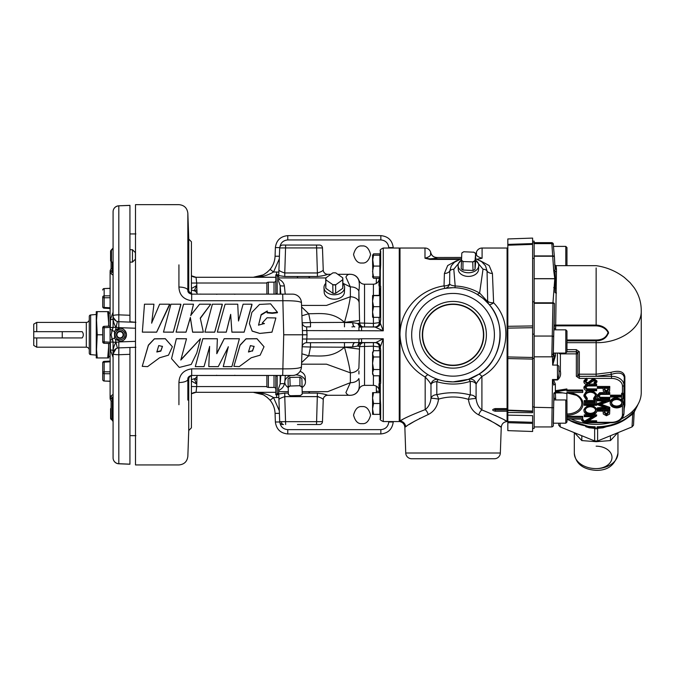 <?xml version="1.0" encoding="UTF-8"?>
<svg xmlns="http://www.w3.org/2000/svg" width="675" height="675" viewBox="0 0 675 675"><rect width="100%" height="100%" fill="white"/><g stroke="black" fill="none" stroke-linecap="round" stroke-linejoin="round"><path stroke-width="1.01" d="M254.112 346.309L252.475 350.772L248.543 351.743M252.475 351.135L254.112 346.435L250.391 345.617L248.468 352.012L252.475 350.772M239.237 366.626L251.235 357.775L260.137 355.177L264.018 346.739L256.956 338.757L246.038 338.901L240.038 345.338L233.887 366.356L239.237 366.626M264.018 346.739L256.956 338.673L246.038 338.808L240.038 345.102L233.887 366.356M147.589 366.626L159.578 357.775L168.488 355.177L172.37 346.739L165.307 338.757L154.398 338.901L148.39 345.338L142.239 366.356L147.589 366.626M172.37 346.739L165.307 338.673L154.398 338.808L148.39 345.102L142.239 366.356M277.408 312.238L270.624 303.851L259.538 304.425L251.868 312.373L249.404 323.57L252.172 331.054L259.774 333.408L271.974 332.125L275.873 317.959L267.038 317.79L262.246 323.013L264.406 323.527L258.542 325.114L261.141 314.575L267.292 310.989L267.114 312.365L272.253 312.837L277.408 312.238M267.114 312.365L267.114 312.871L272.261 313.335L277.408 312.744L277.417 312.12M249.404 323.57L252.172 331.138L259.774 333.433L271.974 332.184L275.873 317.959M200.458 338.782L180.807 360.053L186.511 338.749L176.369 338.757L171.551 358.67L179.288 367.445L191.219 364.441L196.771 353.017L200.458 338.732L180.824 359.767M186.511 338.749L176.369 338.673L171.551 358.67M160.827 351.135L162.464 346.427L158.743 345.592L156.819 352.004L160.827 351.135M162.456 346.3L160.827 350.772L156.895 351.743M453.043 304.087A30.704 30.704 0 0 0 422.339 334.792A30.704 30.704 0 0 0 453.043 365.496A30.704 30.704 0 0 0 483.747 334.792A30.704 30.704 0 0 0 453.043 304.087M453.043 365.192A30.4 30.4 0 0 1 422.643 334.792A30.4 30.4 0 0 1 453.043 304.391A30.4 30.4 0 0 1 483.443 334.792A30.4 30.4 0 0 1 453.043 365.192M453.043 368.145A33.353 33.353 0 0 1 419.698 334.792A33.353 33.353 0 0 1 453.043 301.438A33.353 33.353 0 0 1 486.397 334.792A33.353 33.353 0 0 1 453.043 368.145M362.07 406.595C358.037 406.105 355.193 408.949 353.548 415.117C355.193 421.276 358.037 424.119 362.07 423.63C366.095 424.119 368.938 421.276 370.592 415.117C368.938 408.949 366.095 406.105 362.07 406.595M362.07 245.953C358.037 245.472 355.193 248.307 353.548 254.475C355.193 260.643 358.037 263.478 362.07 262.997C366.095 263.478 368.938 260.643 370.592 254.475C368.938 248.307 366.095 245.472 362.07 245.953M507.828 271.181L507.828 238.95L532.617 238.089L532.617 411.067L507.828 410.122L507.828 271.181M507.828 244.392L532.617 243.591L532.617 244.392L507.828 245.227M574.518 432.751L581.816 440.581L596.135 441.695L610.445 440.581L617.743 432.751M566.958 419.462L591.435 427.402L595.097 426.786L595.443 428.743L596.818 428.743L597.164 426.786L600.834 427.402C613.853 426.229 624.223 421.748 631.952 413.952L633.26 412.045L633.352 413.826L634.044 412.99A43.386 30.679 180 0 1 633.352 413.826M558.74 425.098L558.647 423.191L558.74 425.174L560.225 426.921L594.65 440.969L597.62 440.969L632.036 426.921L633.521 425.174L634.179 412.163L638.221 403.962M606.563 426.676L603.037 427.807L597.62 428.355L596.86 427.418M596.818 428.743A43.386 30.679 180 0 1 596.135 428.752A43.386 30.679 180 0 1 595.443 428.743M634.044 412.99L634.804 410.468M565.793 399.954L566.958 401.11L566.958 422.027L565.793 423.191L565.793 399.954L553.821 399.954L553.247 423.191L565.793 423.191M565.793 329.83L566.958 330.995L566.958 351.911L565.793 353.076L565.793 329.83L553.821 329.83L553.247 353.076L565.793 353.076M565.793 265.663L565.793 246.392L566.958 247.556L566.958 265.663M555.373 392.892A1.485 1.477 -167.9 0 0 553.939 394.048L553.939 394.048A1.485 1.477 -167.9 0 0 553.905 394.327L554.141 399.262A1.485 1.055 180 0 1 555.626 398.25L555.626 399.954M562.781 392.892L555.39 392.892L555.626 398.25M555.626 267.992C555.812 264.516 556.099 264.954 556.478 269.317L555.626 329.83M565.793 246.392L553.466 246.392M554.614 264.786L555.93 265.663L596.135 265.663C606.445 267.131 615.845 271.055 624.324 277.417L630.096 282.665L634.146 287.685C638.888 294.629 641.25 302.332 641.25 310.778L641.25 392.462A45.115 31.902 180 0 1 621.818 418.694M610.377 422.736A45.115 31.902 180 0 1 571.202 419.057M641.25 310.778C641.874 327.822 620.241 343.119 596.135 342.681L596.135 374.195L611.01 372.347C619.287 370.102 623.903 371.571 624.864 376.743L624.864 405.143L624.198 408.569M582.744 420.913L581.732 420.694L582.744 419.656M551.812 356.214L552.96 303.286L534.161 303.286L534.161 278.665L554.774 278.665L553.686 270.422A1.485 1.088 -2.9 0 1 554.96 270.92L554.993 268.068M551.846 425.959L552.479 379.519L553.601 379.983L555.356 384.126A1.485 1.055 0 0 0 553.863 385.138L552.479 379.519L557.508 379.519L557.407 365.082L558.892 366.128L558.9 370.356C559.339 373.469 558.875 376.523 557.508 379.519L557.508 379.983L553.601 379.983A1.485 0.768 -53.1 0 0 553.036 380.523M90.636 354.628L90.636 314.963A1.485 1.485 0 0 0 89.277 316.44L89.277 353.143A1.485 1.485 0 0 0 90.636 354.628L96.272 355.118L97.234 334.792L102.718 334.792M97.234 334.792L96.272 314.466L90.636 314.963M132.46 249.716L135.388 252.644L135.388 259.183L132.46 262.111L132.46 249.716L129.938 249.716M380.168 346.064A4.463 4.067 175.3 0 0 380.168 346.056L380.658 349.962L380.658 383.341L379.721 375.789M380.658 256.466L380.658 264.794L380.658 250.965L380.658 255.226L379.865 255.226L379.865 266.085L373.545 266.085L372.575 258.12M379.949 276.944L373.545 276.944L372.575 271.51L373.545 266.085M135.886 233.921L129.938 233.955L135.886 233.921M135.886 322.304L129.938 321.747M135.886 347.279L129.938 347.49L135.886 347.279M129.938 347.836L129.938 354.324L118.817 354.729L118.817 463.708L129.938 464.164L129.938 354.324M129.938 435.637L135.886 435.662L129.938 435.637M120.015 329.813A4.987 4.987 0 0 0 115.037 334.792A4.987 4.987 0 0 0 120.015 339.778A4.987 4.987 0 0 0 125.002 334.792A4.987 4.987 0 0 0 120.015 329.813M113.358 317.579L116.075 320.929M113.079 319.385L113.079 327.375L110.363 327.704L110.363 319.621L113.079 312.196M129.938 205.419L118.783 205.807A5.948 5.948 0 0 0 113.079 211.748A5.948 5.881 0 0 1 118.817 205.875L118.817 314.854L129.938 315.267L129.938 205.352L118.783 205.807A5.948 5.948 0 0 0 113.079 211.748L113.079 315.765A5.948 0.911 -0 0 1 118.817 314.854L118.817 321.713A5.948 5.948 0 0 1 113.079 315.765L113.273 317.275M111.097 418.719L112.286 418.745L112.286 400.942L113.079 400.823L111.097 401.068L111.097 418.719L113.079 421.521L113.079 457.836A5.948 5.948 0 0 0 118.783 463.784L118.817 463.708A5.948 5.881 -0 0 1 113.079 457.836L113.079 342.217L110.363 341.879L110.101 340.723L110.101 271.578A2.978 2.573 -86.1 0 0 112.286 268.65L113.079 268.76L112.286 268.65L112.286 262.111M111.645 337.871L112.286 339.247L110.101 340.386L110.101 329.198L112.286 330.345L111.097 334.792L113.079 327.375L111.645 331.72L112.286 330.345L114.48 331.661L115.602 329.847M112.286 268.65L111.097 268.515L111.097 261.579M112.877 340.689L113.079 342.217L115.948 342.217L115.484 339.373L114.657 338.377A6.446 6.446 0 0 0 115.484 339.373L120.015 341.238A6.446 6.446 0 0 0 126.461 334.792A6.446 6.446 0 0 0 114.657 331.214M120.015 341.238C123.069 341.609 125.213 339.457 126.461 334.792C125.213 330.134 123.069 327.983 120.015 328.345L115.484 330.21L117.383 321.486M110.236 361.066L104.127 361.395A1.485 1.485 0 0 0 102.718 362.88A1.485 1.485 0 0 1 104.127 361.395L104.153 362.137A1.485 0.743 180 0 0 102.718 362.88L102.718 372.549A1.485 1.164 0 0 0 104.153 373.714L104.153 380.919A1.485 1.384 180 0 1 102.718 379.544A1.485 1.485 0 0 0 104.136 381.029L110.219 381.291M104.136 361.758A1.485 1.122 0 0 1 104.153 361.758L107.258 361.589M104.127 308.188A1.485 1.485 0 0 1 102.718 306.703A1.485 0.743 0 0 0 104.153 307.446L104.127 308.188L110.236 308.526M110.202 288.402L104.136 288.562A1.485 1.485 0 0 0 102.718 290.048A1.485 1.384 0 0 1 104.153 288.664L104.153 307.446L110.202 307.775M110.101 313.099L108.667 313.099L108.599 326.16M108.599 343.432L108.667 356.484L110.101 356.484M115.062 334.792A4.961 4.961 0 0 1 120.015 329.839A4.961 4.961 0 0 1 124.976 334.792A4.961 4.961 0 0 1 120.015 339.753A4.961 4.961 0 0 1 115.062 334.792M119.88 331.298L116.918 333.003A3.578 3.578 0 0 0 120.015 338.369A3.578 3.578 0 0 0 123.12 333.003L120.015 331.214L116.918 333.003L116.918 336.58L120.015 338.369L123.12 336.58L123.12 333.003L121.568 332.108A3.097 3.097 0 0 0 116.918 334.792A3.097 3.097 0 0 0 121.568 337.475A3.097 3.097 0 0 0 121.568 332.108L120.015 331.214A3.578 3.578 0 0 0 116.918 333.003L116.918 336.58L120.015 338.369L123.12 336.58L123.12 333.087M459.186 259.411L429.907 259.411L424.988 258.221L424.988 248.029L399.997 248.029L399.997 420.955C403.777 418.416 412.163 414.644 425.174 409.615C428.465 407.152 430.405 403.397 430.988 398.351A5.948 4.607 180 0 1 436.809 394.698C447.981 391.998 459.135 392.074 470.273 394.942A5.948 4.624 180 0 1 476.094 398.613C476.702 403.692 478.642 407.472 481.908 409.953C496.69 415.977 505.077 419.825 507.085 421.504L507.085 411.202L495.188 411.202C491.864 410.375 491.864 409.506 495.188 408.603L507.085 408.603L507.085 248.029L482.093 248.029A5.948 5.948 0 0 0 476.272 252.737A5.948 5.948 0 0 1 475.639 254.416M461.312 258.643L454.368 262.322L451.305 265.798L449.778 271.038L449.626 283.88C450.039 284.884 451.896 285.593 455.186 285.998L454.942 287.727L453.043 287.693A47.098 47.098 0 0 1 500.15 334.792A47.098 47.098 0 0 1 453.043 381.898L468.34 379.342L478.676 374.313C501.458 361.42 507.575 324.447 489.063 304.442L484.178 299.455M399.997 421.63C402.933 422.398 404.553 424.271 404.848 427.267L405.641 426.769L404.848 427.267L405.743 453.001A5.948 5.948 0 0 0 411.691 458.747L494.404 458.747A5.948 5.948 0 0 0 500.344 453.001L501.247 427.3C500.47 426.102 492.978 421.968 478.769 414.897C472.956 411.902 469.505 406.721 468.416 399.364C458.485 396.284 448.538 396.191 438.564 399.102C437.493 406.434 434.042 411.581 428.203 414.543C416.205 420.154 408.679 424.229 405.641 426.769L406.78 426.018M482.127 297.743L476.626 294.022A5.948 2.666 120 0 0 479.604 293.077C482.296 295.473 487.983 302.721 487.671 300.839L487.055 271.038L485.528 265.798L481.646 261.681L475.639 258.685M409.252 424.432L414.931 421.023M419.445 418.576L420.019 418.281M487.477 419.006L491.324 421.124M493.484 422.381L501.247 427.3C501.677 423.841 503.626 421.934 507.085 421.563M424.988 248.029A5.948 5.948 0 0 1 430.81 252.737L430.81 252.788C429.578 253.041 433.46 255.817 424.988 258.221L429.907 258.829L460.73 258.829M380.658 413.125L380.658 404.798L380.658 418.618L380.185 414.357L380.312 418.686L380.16 414.357L373.545 414.357L372.575 408.932L373.545 403.498L372.575 398.073L373.545 392.648L372.575 392.648L372.575 414.357L373.545 414.357M379.949 392.648L379.865 414.357L380.658 414.357L380.658 418.618M379.848 378.498L379.797 377.477M379.443 392.648L379.35 391.103C378.903 387.602 376.92 385.687 373.402 385.366L364.542 385.366C361.842 385.501 359.969 386.826 358.94 389.332C357.387 393.086 354.577 395.069 350.519 395.28M380.658 404.798L379.35 383.375C378.827 383.459 378.827 385.425 379.35 389.281M379.223 350.713L379.544 344.545M379.384 321.764L379.544 325.038M373.402 295.329L373.402 284.226L364.542 284.226A5.948 5.948 0 0 1 358.94 280.26L358.872 280.581C359.488 283.213 359.488 286.715 358.872 291.085L359.623 323.004L373.402 323.409L379.35 322.591L379.072 317.351M380.168 323.527A4.463 4.067 4.7 0 0 380.168 323.519L380.658 319.621L380.658 286.242L379.654 295.312M380.16 345.912L380.185 346.132C379.477 345.845 381.097 343.609 375.84 342.554L361.572 342.554L361.572 338.766L383.282 338.766L380.312 346.984A4.463 4.455 32.9 0 0 375.848 342.546L383.282 338.766L383.282 421.554L399.254 421.554L399.254 248.029L383.282 248.029L383.282 330.817L375.713 327.383M278.927 399.583L278.724 393.972L284.766 393.103L284.766 396.622C281.18 397.769 279.231 398.756 278.927 399.583L279.695 421.664A2.978 2.978 0 0 0 282.665 424.533A2.978 2.978 0 0 1 279.695 421.664L322.473 421.664A2.978 2.978 0 0 1 319.503 424.533L297.439 424.533M268.363 375.452L268.363 387.425L266.87 387.02L266.87 375.452M266.87 294.14L266.87 282.563L268.363 282.167L268.363 294.14M290.95 375.452A10.319 7.298 180 0 0 284.816 381.898A10.319 7.298 180 0 0 288.048 387.433M285.466 375.452A10.125 7.155 180 0 0 285.263 375.983L284.816 381.898M325.747 283.382A10.319 7.298 -0 0 0 323.983 287.693L324.186 292.25A10.125 7.155 -0 0 0 327.147 297.084A10.125 7.155 -0 0 0 338.032 298.679A10.125 7.155 -0 0 0 344.419 292.25L344.621 287.693A10.319 7.298 -0 0 0 342.858 283.382M323.983 287.693A10.319 7.298 -0 0 0 327.004 292.629A10.319 7.298 -0 0 0 338.099 294.249A10.319 7.298 -0 0 0 344.621 287.693M187.844 269.494L187.844 213.815L187.844 290.225L188.738 290.233L188.738 238.705L187.844 213.258C187.178 208.01 184.207 205.132 178.926 204.652L135.489 204.643L135.489 464.94L178.926 464.94C184.207 464.451 187.178 461.582 187.844 456.325L188.738 430.878L188.738 379.35L187.844 379.367C187.642 377.401 188.924 376.093 191.683 375.452L292.537 375.452L282.698 375.452L283.719 334.792L302.569 334.792L302.147 322.557A4.463 4.463 0 0 0 306.602 326.86L307.032 334.792L306.602 342.723L361.572 342.554M380.202 322.988L383.282 330.817L302.425 330.581M274.016 294.14L274.016 282.167L268.363 282.167M275.797 389.205A1.789 1.789 0 0 0 274.016 387.425L268.363 387.425M278.724 393.972L278.648 391.652L278.758 394.782L275.797 394.782L275.797 375.452M274.016 282.167A1.789 1.789 0 0 0 275.797 280.378M217.536 375.502L217.62 375.502A2.978 2.978 0 0 1 217.08 375.452L217.097 375.452A2.978 2.978 0 0 0 217.62 375.502L217.62 375.452M219.898 375.502L220.556 375.452M191.413 283.061L196.703 283.019L196.898 289.592L195.007 290.933L191.413 290.005M195.007 290.933L197.007 292.882L197.058 294.14M191.059 375.502L188.966 377.57L188.738 379.35M188.966 378.017L188.966 377.57M188.966 292.022L188.966 293.034L188.966 291.566L192.215 294.14M188.738 290.233L188.966 291.566M188.738 239.077L191.413 241.76L191.413 294.131M191.413 375.46L191.413 427.832L188.738 430.507M188.435 379.358L188.435 377.207M188.435 292.385L188.435 290.233M428.296 374.87A5.948 1.671 -58.3 0 0 425.174 377.038C409.455 367.841 401.068 353.759 399.997 334.792C400.081 309.479 420.069 289.482 444.032 285.871L444.403 273.442A5.948 4.21 0 0 0 449.778 271.038A4.463 3.156 0 0 1 453.811 269.232L461.185 260.255A10.319 7.298 0 0 0 458.114 265.022A10.319 7.298 0 0 0 458.097 265.697L458.266 269.46A10.159 7.18 0 0 0 468.264 276.413A10.159 7.18 0 0 0 478.55 269.679A10.159 7.18 0 0 0 478.567 269.46A10.159 7.18 0 0 0 478.575 269.241M458.097 265.697A10.319 7.298 0 0 0 468.256 272.767A10.319 7.298 0 0 0 478.718 265.916A10.319 7.298 0 0 0 478.735 265.697A10.319 7.298 0 0 0 475.639 260.255M111.198 419.479L110.599 418.635L110.599 408.712L111.097 408.012M111.468 262.111L111.468 249.716L110.599 250.957L110.599 260.871L111.468 262.111L113.079 262.111M89.277 319.359L89.277 350.224M36.728 347.178L33.75 345.457L33.75 337.93L36.728 337.93L36.728 347.178L86.307 347.178A2.978 2.978 0 0 1 89.277 350.148M33.75 337.93L33.75 324.127L36.728 322.414L86.307 322.414A2.978 2.978 0 0 0 89.277 319.435M36.728 322.414L36.728 331.661L82.181 331.661C83.683 333.745 83.683 335.838 82.181 337.93L36.728 337.93M217.367 338.757L202.829 338.673L195.303 366.635L204.027 366.635L209.613 346.672L208.786 366.635L218.261 366.635L228.285 346.967L223.231 366.635L231.888 366.635L239.389 338.749L224.218 338.749L216.802 353.7L217.367 338.757L202.829 338.766L195.303 366.635M239.389 338.749L224.218 338.664L216.802 353.278M228.285 346.697L223.231 366.635M209.613 346.41L208.786 366.635M187.844 400.089L187.844 379.367A8.927 3.274 180 0 1 178.926 382.523C179.314 374.617 183.566 370.06 191.683 368.862L282.698 368.862C294.072 368.955 300.324 368.28 301.455 366.837L302.569 334.792L301.455 366.837A8.927 8.927 0 0 1 292.537 375.452M283.719 334.792L282.698 294.14L292.537 294.14L277.349 294.14M302.147 322.557L301.455 302.754C300.316 301.312 294.064 300.637 282.698 300.729L191.683 300.729C183.549 299.506 179.297 294.958 178.926 287.061A8.927 3.274 -0 0 1 187.844 290.225C187.642 292.182 188.916 293.49 191.683 294.14L282.698 294.14M217.342 332.125L226.26 332.184L230.673 314.795L231.896 332.168L244.139 332.168L251.952 304.889L251.952 304.206L243.084 304.206L238.511 321.005L237.743 304.206L225.096 304.206L217.342 332.125L226.26 332.125L230.673 314.339L231.896 332.108L244.139 332.108L251.952 304.206M204.922 332.125L214.701 332.184L222.278 304.889L222.278 304.206L212.372 304.206L204.922 332.125L214.701 332.125L222.278 304.206M163.477 332.125L173.247 332.184L180.832 304.889L180.832 304.206L170.927 304.206L163.477 332.125L173.247 332.125L180.832 304.206M176.091 332.125L186.022 332.184L190.367 317.832L192.62 332.184L203.352 332.184L200.273 318.085L210.743 304.206L199.581 304.206L190.806 315.284L193.497 304.206L183.592 304.206L176.091 332.125L186.022 332.125L190.367 317.444L192.62 332.125L203.352 332.125M190.806 315.723L193.497 304.206M200.273 318.457L210.743 304.206M142.349 332.125L156.634 332.184L169.619 304.889L169.619 304.206L159.637 304.206L151.689 322.928L153.942 304.206L144.475 304.206L142.349 332.125L156.634 332.125L169.619 304.206M151.689 323.19L153.942 304.206M262.246 323.004L264.398 323.663M258.542 325.223L261.115 315.098L267.275 311.268M33.75 331.661L36.728 331.661M372.575 295.473L372.575 301.16L373.545 295.642L372.575 295.481L379.865 295.312L379.865 317.351L373.545 317.351L372.575 312.01L373.545 306.669L372.575 301.16L372.575 317.191L373.545 317.351M379.865 295.642L373.545 295.642M379.865 306.669L373.545 306.669M373.039 255.226L373.545 253.859L379.865 253.859L379.865 255.226L372.575 255.226L372.575 260.66L373.545 255.226M372.575 276.455L372.575 276.944L373.545 276.944M373.545 253.859L372.575 255.226M379.35 278.311L373.545 278.311L372.651 276.944M472.753 261.875L473.006 270.473L462.974 270.042L462.974 261.554L472.753 261.875A8.412 5.948 180 0 0 475.04 260.44L475.639 253.631L475.639 262.119L475.023 269.215L475.04 260.44M475.639 253.631A8.556 6.05 180 0 0 473.858 252.205L463.826 251.767A8.556 6.05 180 0 0 461.81 253.032L461.194 268.616A8.556 6.05 180 0 0 462.974 270.042M463.227 261.461A8.412 5.948 180 0 1 461.211 259.841M473.605 252.096A8.412 5.948 180 0 1 475.622 253.707M461.793 253.108A8.412 5.948 180 0 1 464.079 251.682M475.023 269.215A8.556 6.05 180 0 1 473.006 270.473M475.023 260.727A8.556 6.05 180 0 1 473.006 261.984M462.974 261.554A8.556 6.05 180 0 1 461.194 260.128M507.085 408.603L507.085 411.202M197.007 376.701L195.007 378.65L196.898 380L197.058 375.452M191.413 379.586L195.007 378.65M200.939 294.089A12.395 12.395 0 0 0 199.834 294.14L200.931 294.089A12.395 12.395 0 0 0 200.931 294.089L200.939 294.14M199.69 294.14L266.811 294.14M196.898 289.592L197.007 292.882M191.413 288.562L196.754 285.525L194.13 290.933M275.797 277.282L196.037 277.282L191.413 275.788A7.931 7.931 90 0 0 196.037 277.282L196.703 283.019L266.87 283.019M191.059 294.089L191.616 294.089M191.616 375.502L192.215 375.452M191.413 381.021L196.754 384.058L196.703 386.564L191.413 386.53M266.87 386.564L196.703 386.564L196.037 392.31A7.931 7.931 90 0 0 191.413 393.795L196.037 392.31L275.797 392.31M194.13 378.65L196.754 384.058L196.898 380M199.69 375.452L199.834 375.452A12.395 12.395 0 0 0 200.939 375.502L200.939 375.452M191.683 300.729L191.683 294.14M191.683 375.452L191.683 368.862M266.87 375.494L200.812 375.502M234.681 294.14L234.36 294.14A2.978 2.978 0 0 0 233.82 294.089L233.82 294.14M307.032 334.792L302.569 334.792L301.455 302.754A8.927 8.927 0 0 0 292.537 294.14M230.892 375.452L231.542 375.502M233.82 375.452L233.82 375.502A2.978 2.978 0 0 0 234.36 375.452A2.978 2.978 0 0 1 233.82 375.502L234.951 375.275M279.315 258.795L273.552 272.017C267.106 275.729 260.348 277.484 253.268 277.282C259.343 277.493 264.954 274.843 270.11 269.333C273.198 265.511 274.852 261.141 275.071 256.23L275.375 247.598C276.353 240.351 280.479 236.36 287.761 235.634L380.843 235.634C388.125 236.36 392.251 240.351 393.23 247.598L393.247 248.029M257.546 276.86L253.268 277.282L263.317 274.835L267.334 272.143M269.511 270.025L270.059 269.401M271.603 267.283L272.784 265.224M274.463 260.643L274.885 258.398M276.952 294.14A8.429 2.008 106.6 0 0 277.18 293.709L277.847 294.14M275.797 294.14L275.797 274.801L278.758 274.801L278.606 279.028C281.922 280.665 283.837 282.935 284.369 285.837L285.213 294.14M301.911 315.782L308.72 313.748L310.5 322.557L344.478 322.388C332.556 311.546 320.642 313.757 308.72 313.748L301.598 306.939M302.096 322.819L310.5 322.557L310.5 326.86L306.534 326.86M277.847 375.452L277.18 375.874A8.429 2.008 73.4 0 0 276.952 375.452M301.911 353.801L308.72 355.835C320.642 355.826 332.556 358.045 344.469 347.203L310.5 347.034L308.72 355.835L301.598 362.652M310.5 342.723L310.5 347.034L302.096 346.764M393.247 421.554L393.23 421.993C392.251 429.241 388.125 433.232 380.843 433.949L287.761 433.949C280.479 433.232 276.353 429.241 275.375 421.993L275.071 413.362C274.852 408.442 273.198 404.08 270.11 400.25C264.954 394.74 259.343 392.099 253.268 392.31L263.317 394.757L267.334 397.448M269.511 399.558L270.059 400.191M271.603 402.308L272.784 404.367M274.463 408.94L274.885 411.185M257.546 392.732L253.268 392.31C260.348 392.099 267.106 393.854 273.552 397.567L279.315 410.797M379.35 278.37L376.372 278.311M276.623 274.801L276.623 272.017L273.552 272.017L270.11 269.333M280.842 294.14L280.15 285.652L278.539 280.977L278.606 279.028M275.797 293.363L277.18 293.709L277.18 275.535L278.691 276.59M275.797 394.782L278.758 394.782M278.691 393.002L277.18 394.057L277.18 375.874L275.797 376.228M297.439 277.94L297.439 276.488M279.695 247.927A2.978 2.978 0 0 1 282.665 245.05L319.503 245.05A2.978 2.978 0 0 1 322.473 247.927L279.695 247.927L278.927 270C279.231 270.835 281.171 271.823 284.766 272.962L284.766 276.488L278.724 275.619L278.927 270M306.602 326.86L310.5 326.86M301.548 305.421L326.489 305.421L350.376 296.747L350.35 286.909L342.858 283.222L350.35 286.909A8.927 6.303 -3.5 0 1 358.872 291.085L358.872 301.868M359.497 320.498L344.478 322.388C348.283 308.694 349.405 303.244 350.376 296.747A8.927 6.303 3.3 0 1 358.881 301.404M309.488 276.488L309.488 277.94L325.848 277.94L278.648 277.94L278.724 275.619M284.808 382.084L284.369 383.746C283.837 386.657 281.922 388.927 278.606 390.555L278.539 388.69M278.539 388.606L280.15 383.94L280.842 375.452M288.242 391.652L278.648 391.652L278.606 390.555M302.223 391.652L327.738 391.652L350.35 382.674L350.376 372.836L326.489 364.171L301.548 364.171M285.213 375.452L285.263 375.983M302.223 387.425A10.319 7.298 180 0 0 305.454 381.898L305.252 377.342A10.125 7.155 180 0 0 300.063 371.317M350.376 372.836C349.372 366.339 348.249 360.931 344.469 347.203L359.497 349.102L358.881 368.187A8.927 6.303 176.7 0 1 350.376 372.836M379.536 344.537L379.35 346.992L373.402 346.182L359.623 346.587L357.767 346.03L352.662 346.942A4.463 2.05 90 0 1 354.712 342.723L354.51 342.723M358.864 342.723L358.948 338.951L361.572 338.766M302.147 347.034A4.463 4.463 0 0 1 306.602 342.723M302.425 339.01L358.948 338.951M270.11 400.25L273.552 397.567L276.623 397.567L276.623 394.782M376.464 392.648L376.372 391.23L379.35 391.213M279.728 247.59L275.375 247.598M388.792 248.029L388.775 247.598L393.23 247.598M284.369 285.837A8.429 5.822 -17.1 0 1 280.15 285.652L280.15 294.14M309.015 393.103L309.015 391.652M309.488 393.103L309.488 391.652L327.738 391.652L350.35 382.674L345.921 392.546C347.034 394.723 348.511 395.634 350.35 395.28L327.662 395.28L350.35 395.28C348.511 395.584 347.034 394.673 345.921 392.546L350.35 382.674A8.927 6.303 -176.5 0 0 358.872 378.498C359.488 382.767 359.488 386.269 358.872 389.002A8.927 8.918 90 0 1 350.35 395.28L350.35 395.28M282.665 245.05L285.643 245.05L284.766 272.962L317.402 272.962L317.402 276.488L322.321 275.898M309.015 277.94L309.015 276.488M297.616 277.94L297.616 276.488M380.312 320.785L380.312 322.608A4.463 4.455 147.1 0 1 375.848 327.038L358.948 326.86L358.948 330.64M344.469 326.86L344.469 322.557L352.797 322.65L357.767 323.561L359.623 323.004C360.113 325.291 361.344 326.59 363.31 326.886L361.572 327.181L358.223 323.426M354.291 326.86L354.712 326.86C353.514 326.632 352.831 325.223 352.662 322.642M350.35 286.909L345.921 277.037C347.034 274.868 348.511 273.957 350.35 274.303L337.787 274.303L350.35 274.303C348.511 274.008 347.034 274.919 345.921 277.037L350.35 286.909M316.524 245.05L317.402 272.962C320.76 271.983 322.701 271.004 323.215 270.017A4.463 4.447 -90 0 0 327.662 274.303L330.817 274.303L327.662 274.303C326.059 275.147 322.642 275.873 317.402 276.488L284.766 276.488M280.15 375.452L280.15 383.94A8.429 5.822 -162.9 0 1 284.369 383.746M305.454 381.898A10.319 7.298 180 0 0 295.777 374.836M302.223 393.103L317.402 393.103C322.633 393.711 326.05 394.436 327.662 395.28L325.207 394.504M358.923 370.887L358.94 374.001M361.572 342.402L363.319 342.698C361.336 342.984 360.104 344.284 359.623 346.587L359.497 349.102M352.662 346.942L344.461 347.034L344.461 342.723M275.375 421.993L279.728 421.993M393.23 421.993L388.775 421.993L388.792 421.554M323.933 275.476L325.207 275.088M326.354 274.7L327.021 274.472M327.215 274.413L327.645 274.303M308.433 326.86L307.564 326.86M353.025 326.86L351.911 326.86M323.865 394.09L322.388 393.702M317.402 393.103L316.524 424.533M327.662 395.28L327.662 395.28A4.463 4.447 -90 0 0 323.215 399.575C322.701 398.587 320.76 397.6 317.402 396.622L284.766 396.622L285.643 424.533M380.658 250.965L380.185 255.226M379.443 276.944L379.35 280.302C378.827 284.167 378.827 286.141 379.35 286.217L380.658 264.794M350.35 274.303L350.35 274.303A8.927 8.918 90 0 1 358.872 280.581L358.94 280.26C357.387 276.497 354.577 274.514 350.519 274.303M342.858 278.876A8.556 6.05 180 0 0 342.757 277.923L342.579 277.695A8.412 5.948 180 0 1 342.579 279.847L335.652 284.85L335.652 293.338L342.757 288.309A8.556 6.05 180 0 0 342.858 287.364L342.858 278.876A8.556 6.05 180 0 1 342.757 279.83L342.757 288.309M335.829 284.622A8.412 5.948 180 0 1 332.775 284.622L325.848 279.83L325.848 288.309L332.952 293.338A8.556 6.05 180 0 0 334.302 293.414A8.556 6.05 180 0 0 335.652 293.338M327.662 274.303L327.704 274.303A4.463 4.463 0 0 1 323.241 270L323.215 270.017M288.056 387.602A8.412 5.948 0 0 1 290.14 386.032L299.936 385.703L299.936 377.215L289.887 377.443A8.556 6.05 0 0 0 288.048 378.835L288.368 394.419A8.556 6.05 0 0 0 290.334 395.727L300.383 395.491A8.556 6.05 0 0 0 302.223 394.107L301.894 378.515L302.223 394.107M358.872 389.002L358.872 389.002C359.488 386.378 359.488 382.877 358.872 378.498M358.223 346.165A4.463 3.333 112.6 0 1 361.058 342.579M380.202 254.796L380.312 250.898C379.612 250.163 380.607 249.21 383.282 248.029M317.402 396.622L318.558 396.731M322.473 421.664L323.241 399.583L322.473 421.664M327.704 395.28A4.463 4.463 0 0 0 323.241 399.583L323.215 399.575M322.473 247.927L323.241 270M380.312 348.798L380.202 346.596M378.354 326.253A4.463 3.881 176.9 0 0 379.451 323.772L379.35 322.591A4.463 4.396 169.5 0 1 374.887 326.953L363.31 326.886M332.775 284.622L332.952 293.338M325.848 288.309A8.556 6.05 180 0 1 325.747 287.364L325.747 278.876A8.556 6.05 180 0 1 325.848 277.923L332.775 272.919A8.412 5.948 180 0 1 334.302 272.818A8.412 5.948 180 0 1 335.829 272.919L335.652 272.894A8.556 6.05 180 0 0 334.302 272.818A8.556 6.05 180 0 0 332.952 272.894L332.775 272.919M342.579 277.695L335.829 272.919M290.14 386.032L289.887 377.443M299.936 377.215A8.556 6.05 0 0 1 301.894 378.515M363.319 342.698L374.887 342.638A4.463 4.396 10.5 0 1 379.35 346.992L379.35 349M379.451 323.772L379.536 325.055M399.997 420.955L399.997 421.073A5.948 5.822 -120.5 0 1 405.641 426.769M379.451 345.819A4.463 3.881 3.1 0 0 378.354 343.33M326.025 279.847A8.412 5.948 180 0 1 326.025 277.695M335.652 284.85A8.556 6.05 180 0 1 332.952 284.85M325.848 279.83A8.556 6.05 180 0 1 325.747 278.876M290.587 395.82A8.412 5.948 0 0 1 288.36 394.343M302.214 394.031A8.412 5.948 0 0 1 300.13 395.601M299.683 385.813A8.412 5.948 0 0 1 301.902 387.29M288.048 387.323A8.556 6.05 0 0 1 289.887 385.931M299.936 385.703A8.556 6.05 0 0 1 301.894 387.003M402.688 419.496L400.95 420.432M444.403 273.442L447.694 265.528L456.688 260.677M480.144 260.677L489.147 265.537L492.429 273.442L493.611 302.797C514.637 323.764 507.212 363.42 481.908 376.448C478.744 379.89 476.803 382.48 476.094 384.218A5.948 5.864 -109 0 0 468.34 379.342A5.948 1.417 -109 0 1 470.273 381.383C459.194 384.834 448.04 384.936 436.809 381.687A5.948 1.35 -72.2 0 1 438.632 379.637A5.948 5.864 -72.2 0 0 430.988 384.548C430.304 382.843 428.372 380.346 425.174 377.038L425.174 409.615A5.948 2.962 -109.7 0 1 428.203 414.543M445.044 288.377A5.948 0.683 80.2 0 1 444.032 285.871A5.948 3.35 3.4 0 0 449.626 283.88A5.948 5.721 -99.8 0 1 445.044 288.377L453.043 287.693A47.098 47.098 0 0 0 405.945 334.792A47.098 47.098 0 0 0 453.043 381.898A47.098 47.098 0 0 1 405.945 334.792A47.098 47.098 0 0 1 453.043 287.693M477.174 259.225L482.093 258.221L477.174 259.411M429.907 259.411L429.907 258.829C435.763 258.415 438.007 257.968 436.624 257.496L461.413 257.496M430.988 398.351A5.948 0.489 -171.3 0 1 438.564 399.102A5.948 1.747 -104.5 0 0 436.809 394.698L436.809 381.687A5.948 3.611 0 0 0 430.988 384.548L430.988 398.351M379.865 392.648L373.545 392.648M379.865 403.498L373.545 403.498M445.728 381.324L453.043 381.898M453.811 269.232L455.186 285.998C463.894 286.377 472.036 288.74 479.604 293.077L483.022 269.232L475.647 260.255M505.465 420.601L504.605 420.137M500.538 418.002L495.391 415.479M478.676 374.313A5.948 1.696 -123 0 1 481.908 376.448L481.908 409.953A5.948 3.054 -69.8 0 0 478.769 414.897M476.094 398.613A5.948 0.515 -8.8 0 0 468.416 399.364A5.948 1.848 -74.7 0 1 470.273 394.942L470.273 381.383A5.948 3.586 0 0 1 476.094 384.218L476.094 398.613M493.611 302.797A5.948 1.73 -40.1 0 1 489.063 304.442A5.948 5.94 139.9 0 1 487.671 300.839A5.948 2.194 -1.3 0 0 493.611 302.797M495.188 408.637L493.94 409.118L495.188 409.911L507.085 409.911M476.272 252.737L476.272 252.788C477.503 253.041 473.622 255.817 482.093 258.221L482.093 248.029M123.12 333.003A3.578 3.578 0 0 0 120.015 331.214M110.202 297.726L104.153 297.785A1.485 0.743 0 0 1 102.718 297.042L102.718 306.703L102.718 297.042A1.485 1.164 180 0 1 104.153 295.869L110.202 295.827M104.153 307.834L107.258 307.994M102.718 369.875L102.718 372.549A1.485 0.743 180 0 1 104.153 371.807L104.153 373.714L110.202 373.764M104.136 381.029L110.202 381.189M102.718 379.544L102.718 372.549M105.359 326.27L104.153 326.312L104.153 343.271L107.215 343.381M110.202 327.367L102.718 327.805A1.485 1.485 0 0 1 104.153 326.312L110.202 326.101M110.202 343.482L104.153 343.271A1.485 1.485 0 0 1 102.718 341.786L102.718 327.805M102.718 341.786L110.202 342.217M110.101 326.109L107.215 326.211M108.928 343.44L110.101 343.482M114.657 338.377L114.48 331.661M135.489 328.236L118.817 327.653L118.817 321.713L129.938 322.102L129.938 315.267M129.938 464.223L118.783 463.784M110.101 328.868L110.363 327.704M113.079 275.214L110.363 273.147L110.101 271.612M112.286 400.942A2.978 2.573 86.1 0 0 110.101 398.014L110.101 340.723M110.101 398.014L110.363 396.436L113.079 394.377M113.079 357.387L110.363 349.962L110.363 341.879M112.868 340.664L112.379 339.415M112.286 330.345L113.079 327.375L113.079 315.765C112.784 319.899 113.746 323.713 115.948 327.198L118.817 327.653M113.079 400.823A2.978 2.953 -0 0 0 110.363 397.879M111.097 334.792L112.286 339.247L111.097 334.792M113.079 268.76A2.978 2.953 0 0 1 110.363 271.704M113.079 350.671L113.079 342.217L113.079 350.671A2.978 0.709 0 0 0 110.363 349.962M113.079 342.217L112.286 339.247L114.48 337.922M115.948 327.375L113.079 327.375L113.079 318.921A2.978 0.709 0 0 1 110.363 319.621M113.079 270.27A2.978 2.886 0 0 1 110.363 273.147M113.079 420.913A2.978 2.582 92 0 1 112.286 418.745L113.079 418.787M113.079 399.313A2.978 2.886 0 0 0 110.363 396.436M129.938 322.102L135.489 322.296M135.489 347.296L118.817 347.878L118.817 354.729A5.948 0.911 0 0 1 113.079 353.818A5.948 5.948 0 0 1 118.817 347.878L118.817 341.93L135.489 341.348M113.957 350.713L114.834 349.599M118.817 347.878L117.383 348.106L115.948 342.385L118.817 341.93M116.075 348.654L113.079 353.818C112.784 349.684 113.746 345.87 115.948 342.385L115.948 342.217M113.079 248.67A2.978 2.582 88 0 0 112.463 249.716M379.865 266.085L379.865 276.944M372.87 277.45L372.575 260.66M379.865 350.713L379.865 356.982L373.545 356.982L372.575 353.852L373.545 350.713L379.865 350.713M379.865 356.982L379.865 369.52L373.545 369.52L372.575 363.251L373.545 356.982M379.865 369.52L379.865 375.789L373.545 375.789L372.575 372.659L373.545 369.52M373.545 350.713L372.575 352.392L372.575 374.11L373.545 375.789M97.234 357.944L96.272 346.368L96.272 357.944L108.667 357.944L108.667 346.368L107.705 357.944M107.705 311.639L108.667 323.215L108.667 311.639L96.272 311.639L96.272 323.215L97.234 311.639M108.667 346.368L108.667 343.432M108.667 326.16L108.667 323.215M96.272 323.215L96.272 346.368M532.617 241.161L534.161 241.161L534.161 255.926L552.96 255.926A1.485 1.392 -5.2 0 1 554.437 257.183L554.437 257.183A1.485 1.392 -5.2 0 1 554.445 257.226A1.485 1.485 0 0 0 554.437 257.183L553.331 244.882A1.485 1.392 -5.2 0 1 553.331 244.983L554.428 257.091M532.617 334.15L534.161 334.15L534.161 303.286M554.993 267.983L554.445 257.285A1.485 1.088 177.1 0 0 552.96 256.23L534.161 256.23L534.161 278.665M534.161 243.624L551.846 243.624L551.703 242.646L534.161 242.646M555.458 353.076L555.458 355.7L552.698 365.082L552.428 356.636M552.698 365.082L557.407 365.082L557.407 353.076M596.135 267.975L596.135 325.088L555.626 325.088A1.485 0.473 0.9 0 0 554.141 325.519L554.445 303.843A1.485 0.523 -178.1 0 0 552.96 303.286L552.96 302.797A1.485 1.012 2.7 0 1 554.445 303.843L553.298 354.822C553.61 352.072 553.837 352.704 553.972 356.712L553.972 353.076M582.744 391.061L582.744 390.007L566.882 390.007L566.882 391.061L582.744 391.061L582.744 392.462L566.882 392.462L566.882 393.508L555.356 391.762L555.356 392.462A1.485 1.055 0 0 0 553.863 393.483L553.331 424.702A1.485 1.392 -174.8 0 0 553.331 424.6M552.58 365.057L553.972 356.712A1.485 1.055 0 0 1 555.458 355.7M534.161 302.797L552.96 302.797L554.774 278.741L534.161 278.741M554.445 257.243L555.002 268.152M554.141 329.83L554.141 329.147A1.485 1.055 180 0 1 555.626 328.134M597.375 387.509L597.375 386.454L609.77 386.454L609.77 387.509L597.375 387.509L597.375 388.294L603.096 388.294L603.298 391.154L606.445 392.901L609.584 391.222L609.77 387.509M588.98 384.092L594.574 384.092M595.316 384.092L596.624 384.092L596.624 385.147L586.533 385.298L586.533 384.404M585.183 386.944L587.275 388.834L596.624 388.927L596.624 389.973L587.275 389.888L585.183 387.998L587.554 385.965L596.624 385.931L596.624 385.147M586.533 385.298L583.917 388.041L583.917 386.986L586.533 384.252M593.106 390.766L596.945 395.111L596.945 396.166C596.666 393.297 594.523 391.728 590.507 391.449L590.507 390.766M590.507 391.449L586.086 392.563L583.917 396.174L586.516 399.988L587.25 399.296L585.183 396.166C585.368 393.795 587.115 392.479 590.423 392.234C593.688 392.47 595.443 393.77 595.671 396.115L593.612 399.296L593.612 398.25L595.671 395.061M585.183 395.12L587.25 398.25L587.25 399.296M583.917 396.174L583.917 395.12L586.086 391.508L587.908 390.724M595.358 403.22L595.358 404.266L596.624 404.266L596.624 399.659L595.358 399.659L595.358 401.574L584.229 401.574L584.229 400.52L595.358 400.52M596.084 398.613L596.624 398.613L596.624 399.659M584.229 404.502L584.229 405.295L596.624 405.295L596.624 404.502L584.229 404.502L584.229 403.456L595.358 403.456M583.917 410.602C584.28 413.412 586.457 414.939 590.439 415.192C594.456 414.931 596.624 413.378 596.945 410.527C596.548 407.734 594.354 406.215 590.38 405.979C586.406 406.249 584.255 407.784 583.917 410.602L583.917 409.548L587.79 405.295M592.996 405.295L596.945 409.48L596.945 410.527M601.273 409.303L609.77 409.303L609.77 410.358L597.375 410.358L597.375 411.142L603.096 411.142L603.298 414.003L606.445 415.749L609.584 414.07L609.77 410.358M597.375 399.895L597.375 398.841L609.77 399.997L609.77 401.051L597.375 399.895L597.375 400.688L606.31 401.524L597.375 404.696L606.293 408.038L597.375 408.881L597.375 409.666L609.77 408.502L599.594 404.781L609.77 401.051M601.079 404.257L609.77 407.337L609.77 408.392M597.375 408.881L597.375 407.827L603.948 407.211M597.375 404.696L597.375 403.65L603.965 401.304M597.054 396.487C597.535 398.469 599.273 399.381 602.277 399.203L609.77 399.203L609.77 398.419L600.413 398.334L598.328 396.444L600.691 394.411L609.77 394.377L609.77 393.593L599.67 393.744L597.054 396.487L597.054 395.432L599.67 392.69L604.572 392.538M608.302 392.538L609.77 392.538L609.77 393.593M598.328 395.39L600.413 397.28L609.77 397.373L609.77 398.419M558.892 366.128L558.9 370.356A1.485 1.055 0 0 0 560.385 371.368C561.136 374.785 560.174 377.654 557.508 379.983M586.626 379.291L583.917 381.957L583.917 380.902L586.212 378.405L579.327 378.405L579.327 376.338L611.499 376.338L611.499 378.405L586.769 378.405L587.25 380.033L586.626 378.228L586.212 378.405M583.917 381.957C584.077 383.442 585.191 384.277 587.267 384.463L594.11 380.641L595.671 381.923L594.084 383.636L594.084 382.582L595.671 380.869M585.183 380.902L587.284 382.624L588.507 382.303L592.169 379.291L594.051 378.802L596.945 380.962L596.945 382.008L594.051 379.856L592.169 380.346L588.507 383.358L587.284 383.67L585.183 381.957L587.25 380.033M621.633 397.879L621.633 398.925L622.907 398.925L622.907 394.318L621.633 394.318L621.633 393.263L622.46 393.263L622.46 386.151A10.96 7.746 180 0 0 611.499 378.405M621.633 394.318L621.633 396.233L610.512 396.233L610.512 395.179L621.633 395.179M610.192 403.338C610.554 406.148 612.731 407.675 616.714 407.928C620.73 407.666 622.907 406.114 623.227 403.262C622.822 400.469 620.629 398.95 616.655 398.714C612.689 398.984 610.529 400.52 610.192 403.338L610.192 402.283C610.529 399.473 612.689 397.929 616.655 397.659L622.46 400.064L622.46 398.925M588.642 420.778L596.624 420.778L596.624 421.833L586.87 421.833L596.624 415.876L584.229 415.876L584.229 416.661L593.966 416.661L584.229 422.44L584.229 421.386L592.194 416.661M584.229 415.876L584.229 414.821L587.807 414.821M593.072 414.821L596.624 414.821L596.624 415.876M566.958 417.361L582.744 417.361L582.744 416.306L566.958 416.306M566.882 388.952L555.356 390.707L555.356 391.762L566.882 390.007L566.882 388.952M566.958 349.658L576.357 349.658L576.357 351.726L566.958 351.726M576.357 349.658L579.327 351.759A1.485 1.055 0 0 0 577.842 352.772L576.357 351.726L576.349 353.86L560.385 353.86L560.385 371.368M596.135 325.055C602.201 325.468 606.336 327.923 608.529 332.421C606.909 337.821 602.775 340.647 596.135 340.883L596.135 342.681L566.958 342.681M582.744 420.12L582.744 419.875A1.485 1.055 0 0 0 584.229 420.93L584.229 421.386M608.496 332.125L607.939 331.931M556.478 292.992A1.485 0.582 2 0 1 554.993 292.368L555.365 278.817A1.485 1.012 178.7 0 0 554.774 278.741L554.774 278.665A1.485 1.088 1.4 0 1 555.365 278.758L554.96 270.92A1.485 1.282 11.6 0 0 556.242 271.628M553.686 287.584A1.485 1.012 2.7 0 1 554.96 288.107A1.485 0.734 -6.7 0 0 556.242 288.36M555.955 278.927A1.485 1.046 4.8 0 1 555.365 278.817L555.365 278.758A1.485 1.055 -4.8 0 0 555.955 278.826M556.478 269.317A1.485 1.367 -4.7 0 1 555.002 268.102M587.275 389.888L587.275 388.834M583.917 388.041C584.398 390.023 586.136 390.935 589.14 390.766L596.624 390.766L596.624 389.973M593.612 399.296L594.354 399.988L596.945 396.166M586.086 392.563L586.086 391.508M584.229 401.574L584.229 402.359L595.358 402.359M590.38 405.979L590.38 405.295M597.375 410.358L597.375 409.666M599.67 393.744L599.67 392.69M600.413 398.334L600.413 397.28M566.958 414.003A14.934 10.555 180 0 0 580.939 407.008A14.934 10.555 180 0 0 576.416 395.322L576.416 395.322A14.934 10.555 180 0 0 566.882 392.892L576.416 395.322M582.744 417.361L582.744 418.762L566.958 418.762M584.229 422.44L596.624 422.618L596.624 421.833M622.907 394.318L622.907 393.221A1.485 1.055 180 0 1 622.46 393.263M623.227 403.262L622.46 400.064M616.655 398.714L616.655 397.659M610.512 396.233L610.512 397.018L621.633 397.018M587.284 383.67L587.284 382.624M588.507 383.358L588.507 382.303M592.169 380.346L592.169 379.291M594.051 379.856L594.051 378.802M594.084 383.636L594.852 384.345L596.945 382.008M611.01 372.347L611.499 376.338A12.445 8.8 0 0 1 623.945 385.138L623.945 413.539A12.445 8.8 0 0 1 623.936 413.843L624.324 377.519C623.303 372.997 619.034 371.942 611.499 374.355L596.135 376.262L579.327 376.338L577.842 375.292A1.485 1.055 180 0 1 576.349 376.304L576.349 353.86A1.485 1.055 180 0 0 577.842 352.848A1.485 1.012 -177.3 0 0 576.349 351.802L566.958 351.802M579.327 351.759L579.327 376.262A1.485 1.012 2.7 0 1 577.842 375.216L577.842 352.772L577.842 375.216A1.485 1.055 0 0 1 579.327 374.195L596.135 374.195L596.135 376.262M582.744 420.609L581.732 420.694L581.732 419.108M566.958 340.006L596.059 340.006L596.135 340.883L566.958 340.883M608.023 333.484L608.504 333.484M596.059 340.006C602.378 339.989 606.369 337.475 608.048 332.454C605.737 328.362 601.72 326.16 596 325.848L555.618 325.848A1.485 1.232 -0.7 0 0 554.133 327.038L554.141 325.519M596.135 325.088L596 325.848M608.496 388.294L608.496 389.897L606.437 392.116L604.336 389.829L604.361 388.294L608.496 388.294L606.437 391.061L606.437 392.116M595.671 410.569C595.417 412.881 593.671 414.163 590.439 414.408C587.174 414.18 585.428 412.898 585.183 410.569C585.436 408.274 587.166 407.008 590.38 406.763C593.62 406.991 595.384 408.257 595.671 410.569M608.496 411.142L608.496 412.746L606.437 414.965L604.336 412.678L604.361 411.142L608.496 411.142L606.437 413.91L606.437 414.965M621.953 403.304C621.692 405.616 619.945 406.898 616.714 407.143C613.457 406.915 611.702 405.633 611.466 403.304C611.719 401.009 613.448 399.743 616.655 399.499C619.895 399.727 621.658 400.992 621.953 403.304M604.336 388.783L606.437 391.061M590.439 414.408L590.439 413.353C593.671 413.108 595.417 411.834 595.671 409.514M585.183 409.514C585.428 411.843 587.174 413.125 590.439 413.353M604.336 411.623L606.437 413.91M616.714 407.143L616.714 406.088C619.945 405.844 621.692 404.57 621.953 402.249M611.466 402.249C611.702 404.578 613.457 405.861 616.714 406.088M595.401 427.418L594.65 428.355A2.978 2.211 74.2 0 0 593.333 427.402M597.62 440.969L597.62 428.355A2.978 2.211 105.8 0 1 598.936 427.402M633.386 412.501L632.686 414.037A2.978 0.624 42.9 0 0 632.002 413.902M633.521 425.098L634.12 411.607M634.179 412.096A2.978 2.97 -17.8 0 1 634.635 410.704M594.65 440.969L594.65 428.355L589.233 427.807L585.697 426.676M632.036 426.921L632.686 414.037L628.18 417.395M581.816 440.581L581.816 435.729M610.445 440.581L610.445 435.729M534.161 334.15L534.161 428.431L532.617 428.431M507.828 415.133L532.617 415.648L532.617 431.502L507.828 430.633L507.828 410.51L532.617 411.539L532.617 412.703L507.828 412.493M532.617 301.843L534.161 301.843M532.617 258.365L534.161 258.365M507.828 421.563L532.617 422.314L532.617 423.411L507.828 422.693M532.617 359.083L507.828 358.568M507.828 356.94L532.617 357.488M532.617 327.704L507.828 328.118M507.828 326.312L532.617 325.941M230.673 314.795L230.673 314.339M596.135 468.61A21.811 15.424 0 0 0 617.946 453.187C615.381 464.83 608.116 470.551 596.135 470.357C582.972 469.479 575.699 463.759 574.315 453.187A21.811 15.424 0 0 0 596.135 468.61A15.863 11.222 180 0 0 611.997 457.388A15.863 11.222 180 0 0 596.135 446.175M597.164 426.786A43.478 30.746 0 0 0 633.26 412.045M634.298 410.78A43.478 30.746 0 0 0 637.993 404.376M555.618 325.662A1.485 1.055 0 0 0 554.133 326.683M554.141 329.147L554.133 327.038M534.161 336.049L551.846 336.049A1.485 0.523 1.9 0 1 553.331 336.614M534.161 407.287L553.298 407.734M476.272 252.788A5.948 5.948 0 0 1 475.639 254.467M453.043 376.152A41.361 41.361 0 0 0 494.404 334.792A41.361 41.361 0 0 0 453.043 293.431A41.361 41.361 0 0 0 411.683 334.792A41.361 41.361 0 0 0 453.043 376.152M405.743 453.001L500.344 453.001M364.542 284.226L364.542 326.86M283.534 424.533A2.978 2.101 -90 0 1 281.433 421.706M274.016 387.425L274.016 375.452M86.307 347.178L86.307 322.414M178.926 404.722L178.926 382.523M178.926 287.061L178.926 264.87M62.252 331.661L62.252 337.93M216.515 294.3L217.62 294.14M234.925 294.3L233.82 294.089A2.978 2.978 0 0 1 234.36 294.14M276.623 272.017L278.851 272.101M376.287 283.475L376.372 278.353M388.775 247.598C388.15 242.958 385.501 240.401 380.843 239.937L287.761 239.937C283.103 240.401 280.454 242.958 279.83 247.598M279.408 256.222L275.071 256.23M275.797 394.057L277.18 394.057M277.18 275.535L275.797 275.535M275.071 413.362L279.408 413.362M279.83 421.993C280.454 426.634 283.103 429.182 287.761 429.646L380.843 429.646C385.501 429.182 388.15 426.634 388.775 421.993M376.372 391.23L376.287 386.108M278.851 397.491L276.623 397.567M380.843 239.937L380.843 235.634M287.761 239.937L287.761 235.634M284.766 393.103L288.309 393.103M287.761 433.949L287.761 429.646M380.843 433.949L380.843 429.646M361.572 327.038L361.572 330.817M380.312 286.208L380.312 266.406M380.312 403.186L380.312 383.383M354.822 326.86C353.624 326.599 352.957 325.19 352.797 322.65M360.079 327.274L357.767 323.561M364.542 342.723L364.542 385.366M357.767 346.03A4.463 3.265 97.5 0 1 359.471 342.714M352.797 346.942A4.463 2.084 89.3 0 1 354.797 342.723M373.402 284.226C376.92 283.897 378.903 281.981 379.35 278.48L379.35 280.302M379.35 286.217L379.35 295.312M373.402 326.86L373.402 317.343M379.35 375.789L379.35 383.375M373.402 385.366L373.402 375.536M373.402 350.966L373.402 342.723M492.429 273.442A5.948 4.21 0 0 1 487.055 271.038A4.463 3.156 180 0 0 483.022 269.232M461.413 257.453L436.624 257.496A5.948 5.948 0 0 1 430.81 252.788M495.188 408.603L495.188 411.202M110.202 361.808L104.153 362.137L104.153 371.807L110.202 371.858M115.94 341.828L115.501 339.415M553.686 270.422L551.846 243.624A1.485 1.392 -5.2 0 1 553.331 244.882C553.559 243.641 553.011 242.899 551.703 242.646M554.141 399.954L554.141 399.262M553.863 393.483L553.905 394.327M555.356 384.126L555.356 390.707M576.349 376.304L579.327 378.405M596.624 422.297L611.499 422.297A10.96 7.746 180 0 0 622.46 414.551L622.46 405.532M582.289 418.762L584.229 420.93M566.882 392.462A16.116 11.391 0 0 1 582.989 403.836A16.116 11.391 0 0 1 566.958 415.252M555.356 392.462L555.39 392.892L555.356 392.462L559.997 392.462M589.14 385.147L589.14 384.092M589.199 389.973L589.199 388.927M602.277 393.593L602.277 392.538M602.336 398.419L602.336 397.373M584.229 422.618L584.229 422.736A1.485 1.485 0 0 1 582.744 421.251A1.485 1.055 0 0 0 584.229 422.297M584.229 422.736L611.499 422.736L611.499 422.297M624.864 405.143A1.485 1.055 180 0 0 624.324 405.92L623.945 413.539A1.485 1.055 180 0 1 622.46 414.551M624.864 376.743A1.485 1.055 180 0 0 624.324 377.519L623.945 385.138A1.485 1.055 180 0 1 622.46 386.151M590.482 381.78L590.482 380.725M560.385 353.076L560.385 353.86A1.485 1.055 0 0 1 558.942 353.076M566.882 401.034L566.882 393.508M567.295 419.057A43.478 30.746 0 0 0 595.097 426.786M560.039 423.191L560.225 426.921M589.233 427.807A2.978 1.401 105.4 0 0 588.971 427.157M603.037 427.807A2.978 1.401 74.6 0 1 603.298 427.157M532.617 406.898L534.161 406.898M532.617 242.823L534.161 242.823M617.946 453.187L617.946 432.667M132.46 262.111L129.938 262.111M380.658 352.392L379.865 352.392M399.254 249.514L399.997 249.514M380.658 317.191L379.865 317.191M507.085 249.514L507.828 249.514M507.085 420.069L507.828 420.069M113.079 249.716L111.468 249.716M380.658 295.473L379.865 295.473M478.567 269.46L478.735 265.697M217.552 375.494L216.498 375.275M380.312 418.686C379.612 419.42 380.607 420.382 383.282 421.554M399.254 420.069L399.997 420.069M379.35 278.48L379.401 276.944M380.16 255.226L380.312 250.898M375.84 327.038C381.097 325.983 379.477 323.747 380.185 323.452L380.16 323.679M379.35 391.103L379.401 392.648M436.624 257.453C433.586 257.243 431.646 255.673 430.81 252.737M495.188 408.822L507.085 408.822M104.136 288.562L110.219 288.293M111.097 401.068L110.101 398.849M111.097 268.515L110.101 270.734M113.079 353.818L113.248 352.409M113.248 317.174L113.079 315.765M111.198 250.104L113.079 248.062M380.658 374.11L379.865 374.11M534.161 426.938L551.703 426.938C553.011 426.693 553.559 425.942 553.331 424.702M534.161 356.822L551.703 356.822C552.935 356.56 553.466 355.936 553.289 354.949L553.475 353.692L552.15 354.577M582.744 419.875L581.259 419.057L566.958 419.057M562.866 392.901L555.382 392.901L553.939 394.048M611.499 422.736C618.756 422.331 622.898 419.369 623.936 413.843M574.315 453.187L574.315 432.667M532.617 358.315L534.161 358.315"/></g></svg>
